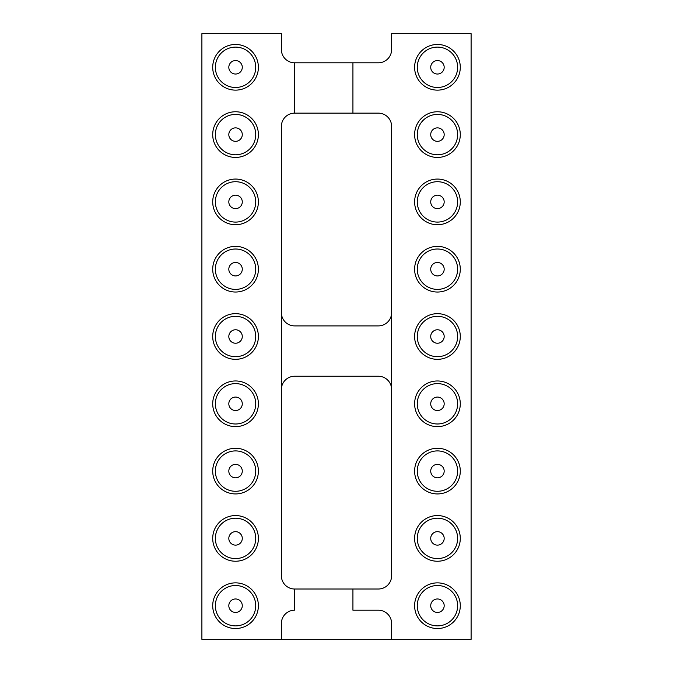 <?xml version="1.0" encoding="UTF-8"?>
<svg xmlns="http://www.w3.org/2000/svg" width="673" height="673" viewBox="0 0 673 673"><rect width="100%" height="100%" fill="white"/><g stroke="black" fill="none" stroke-linecap="round" stroke-linejoin="round"><path stroke-width="1.01" d="M294.639 113.14L294.639 62.799A13.25 13.25 0 0 1 281.39 49.55L281.39 33.65L201.9 33.65L201.9 639.35L281.39 639.35L281.39 623.45A13.25 13.25 0 0 1 294.639 610.201L294.639 589.01A13.25 13.25 0 0 1 281.39 575.76L281.39 126.389A13.25 13.25 0 0 1 294.639 113.14L352.93 113.14L352.93 62.799L378.361 62.799A13.25 13.25 0 0 0 391.61 49.55L391.61 33.65L471.1 33.65L471.1 639.35L281.39 639.35M352.93 113.14L378.361 113.14A13.25 13.25 0 0 1 391.61 126.389L391.61 575.76A13.25 13.25 0 0 1 378.361 589.01L352.93 589.01L352.93 610.201L378.361 610.201A13.25 13.25 0 0 1 391.61 623.45L391.61 639.35M352.93 589.01L294.639 589.01M294.639 62.799L352.93 62.799M391.61 312.651A13.25 13.25 0 0 1 378.361 325.9L294.639 325.9A13.25 13.25 0 0 1 281.39 312.651M281.39 389.49A13.25 13.25 0 0 1 294.639 376.241L378.361 376.241A13.25 13.25 0 0 1 391.61 389.49M235.55 111.76A22.84 22.84 0 0 0 215.772 146.016A22.84 22.84 0 0 0 255.328 146.016A22.84 22.84 0 0 0 235.55 111.76M235.55 179.06A22.84 22.84 0 0 0 215.772 213.316A22.84 22.84 0 0 0 255.328 213.316A22.84 22.84 0 0 0 235.55 179.06M235.55 246.36A22.84 22.84 0 0 0 215.772 280.616A22.84 22.84 0 0 0 255.328 280.616A22.84 22.84 0 0 0 235.55 246.36M235.55 313.66A22.84 22.84 0 0 0 215.772 347.916A22.84 22.84 0 0 0 255.328 347.916A22.84 22.84 0 0 0 235.55 313.66M235.55 582.86A22.84 22.84 0 0 0 215.772 617.116A22.84 22.84 0 0 0 255.328 617.116A22.84 22.84 0 0 0 235.55 582.86M235.55 515.56A22.84 22.84 0 0 0 215.772 549.816A22.84 22.84 0 0 0 255.328 549.816A22.84 22.84 0 0 0 235.55 515.56M235.55 448.26A22.84 22.84 0 0 0 215.772 482.516A22.84 22.84 0 0 0 255.328 482.516A22.84 22.84 0 0 0 235.55 448.26M235.55 380.96A22.84 22.84 0 0 0 215.772 415.216A22.84 22.84 0 0 0 255.328 415.216A22.84 22.84 0 0 0 235.55 380.96M235.55 44.46A22.84 22.84 0 0 0 215.772 78.716A22.84 22.84 0 0 0 255.328 78.716A22.84 22.84 0 0 0 235.55 44.46M437.45 292.04A22.84 22.84 0 0 0 457.228 257.784A22.84 22.84 0 0 0 417.672 257.784A22.84 22.84 0 0 0 437.45 292.04M437.45 224.74A22.84 22.84 0 0 0 457.228 190.484A22.84 22.84 0 0 0 417.672 190.484A22.84 22.84 0 0 0 437.45 224.74M437.45 426.64A22.84 22.84 0 0 0 457.228 392.384A22.84 22.84 0 0 0 417.672 392.384A22.84 22.84 0 0 0 437.45 426.64M437.45 359.34A22.84 22.84 0 0 0 457.228 325.084A22.84 22.84 0 0 0 417.672 325.084A22.84 22.84 0 0 0 437.45 359.34M437.45 157.44A22.84 22.84 0 0 0 457.228 123.184A22.84 22.84 0 0 0 417.672 123.184A22.84 22.84 0 0 0 437.45 157.44M437.45 493.94A22.84 22.84 0 0 0 457.228 459.684A22.84 22.84 0 0 0 417.672 459.684A22.84 22.84 0 0 0 437.45 493.94M437.45 561.24A22.84 22.84 0 0 0 457.228 526.984A22.84 22.84 0 0 0 417.672 526.984A22.84 22.84 0 0 0 437.45 561.24M437.45 628.54A22.84 22.84 0 0 0 457.228 594.284A22.84 22.84 0 0 0 417.672 594.284A22.84 22.84 0 0 0 437.45 628.54M437.45 90.14A22.84 22.84 0 0 0 457.228 55.884A22.84 22.84 0 0 0 417.672 55.884A22.84 22.84 0 0 0 437.45 90.14M235.55 154.79A20.19 20.19 0 0 1 218.069 124.505A20.19 20.19 0 0 1 253.031 124.505A20.19 20.19 0 0 1 235.55 154.79M235.55 222.09A20.19 20.19 0 0 1 218.069 191.805A20.19 20.19 0 0 1 253.031 191.805A20.19 20.19 0 0 1 235.55 222.09M235.55 289.39A20.19 20.19 0 0 1 218.069 259.105A20.19 20.19 0 0 1 253.031 259.105A20.19 20.19 0 0 1 235.55 289.39M235.55 356.69A20.19 20.19 0 0 1 218.069 326.405A20.19 20.19 0 0 1 253.031 326.405A20.19 20.19 0 0 1 235.55 356.69M235.55 625.89A20.19 20.19 0 0 1 218.069 595.605A20.19 20.19 0 0 1 253.031 595.605A20.19 20.19 0 0 1 235.55 625.89M235.55 558.59A20.19 20.19 0 0 1 218.069 528.305A20.19 20.19 0 0 1 253.031 528.305A20.19 20.19 0 0 1 235.55 558.59M235.55 491.29A20.19 20.19 0 0 1 218.069 461.005A20.19 20.19 0 0 1 253.031 461.005A20.19 20.19 0 0 1 235.55 491.29M235.55 423.99A20.19 20.19 0 0 1 218.069 393.705A20.19 20.19 0 0 1 253.031 393.705A20.19 20.19 0 0 1 235.55 423.99M235.55 87.49A20.19 20.19 0 0 1 218.069 57.205A20.19 20.19 0 0 1 253.031 57.205A20.19 20.19 0 0 1 235.55 87.49M437.45 249.01A20.19 20.19 0 0 1 454.931 279.295A20.19 20.19 0 0 1 419.969 279.295A20.19 20.19 0 0 1 437.45 249.01M437.45 181.71A20.19 20.19 0 0 1 454.931 211.995A20.19 20.19 0 0 1 419.969 211.995A20.19 20.19 0 0 1 437.45 181.71M437.45 383.61A20.19 20.19 0 0 1 454.931 413.895A20.19 20.19 0 0 1 419.969 413.895A20.19 20.19 0 0 1 437.45 383.61M437.45 316.31A20.19 20.19 0 0 1 454.931 346.595A20.19 20.19 0 0 1 419.969 346.595A20.19 20.19 0 0 1 437.45 316.31M437.45 114.41A20.19 20.19 0 0 1 454.931 144.695A20.19 20.19 0 0 1 419.969 144.695A20.19 20.19 0 0 1 437.45 114.41M437.45 450.91A20.19 20.19 0 0 1 454.931 481.195A20.19 20.19 0 0 1 419.969 481.195A20.19 20.19 0 0 1 437.45 450.91M437.45 518.21A20.19 20.19 0 0 1 454.931 548.495A20.19 20.19 0 0 1 419.969 548.495A20.19 20.19 0 0 1 437.45 518.21M437.45 585.51A20.19 20.19 0 0 1 454.931 615.795A20.19 20.19 0 0 1 419.969 615.795A20.19 20.19 0 0 1 437.45 585.51M437.45 47.11A20.19 20.19 0 0 1 454.931 77.395A20.19 20.19 0 0 1 419.969 77.395A20.19 20.19 0 0 1 437.45 47.11M235.55 141.33A6.73 6.73 0 0 1 229.72 131.235A6.73 6.73 0 0 1 241.38 131.235A6.73 6.73 0 0 1 235.55 141.33M235.55 208.63A6.73 6.73 0 0 1 229.72 198.535A6.73 6.73 0 0 1 241.38 198.535A6.73 6.73 0 0 1 235.55 208.63M235.55 275.93A6.73 6.73 0 0 1 229.72 265.835A6.73 6.73 0 0 1 241.38 265.835A6.73 6.73 0 0 1 235.55 275.93M235.55 343.23A6.73 6.73 0 0 1 229.72 333.135A6.73 6.73 0 0 1 241.38 333.135A6.73 6.73 0 0 1 235.55 343.23M235.55 612.43A6.73 6.73 0 0 1 229.72 602.335A6.73 6.73 0 0 1 241.38 602.335A6.73 6.73 0 0 1 235.55 612.43M235.55 545.13A6.73 6.73 0 0 1 229.72 535.035A6.73 6.73 0 0 1 241.38 535.035A6.73 6.73 0 0 1 235.55 545.13M235.55 477.83A6.73 6.73 0 0 1 229.72 467.735A6.73 6.73 0 0 1 241.38 467.735A6.73 6.73 0 0 1 235.55 477.83M235.55 410.53A6.73 6.73 0 0 1 229.72 400.435A6.73 6.73 0 0 1 241.38 400.435A6.73 6.73 0 0 1 235.55 410.53M235.55 74.03A6.73 6.73 0 0 1 229.72 63.935A6.73 6.73 0 0 1 241.38 63.935A6.73 6.73 0 0 1 235.55 74.03M437.45 262.47A6.73 6.73 0 0 1 443.28 272.565A6.73 6.73 0 0 1 431.62 272.565A6.73 6.73 0 0 1 437.45 262.47M437.45 195.17A6.73 6.73 0 0 1 443.28 205.265A6.73 6.73 0 0 1 431.62 205.265A6.73 6.73 0 0 1 437.45 195.17M437.45 397.07A6.73 6.73 0 0 1 443.28 407.165A6.73 6.73 0 0 1 431.62 407.165A6.73 6.73 0 0 1 437.45 397.07M437.45 329.77A6.73 6.73 0 0 1 443.28 339.865A6.73 6.73 0 0 1 431.62 339.865A6.73 6.73 0 0 1 437.45 329.77M437.45 127.87A6.73 6.73 0 0 1 443.28 137.965A6.73 6.73 0 0 1 431.62 137.965A6.73 6.73 0 0 1 437.45 127.87M437.45 464.37A6.73 6.73 0 0 1 443.28 474.465A6.73 6.73 0 0 1 431.62 474.465A6.73 6.73 0 0 1 437.45 464.37M437.45 531.67A6.73 6.73 0 0 1 443.28 541.765A6.73 6.73 0 0 1 431.62 541.765A6.73 6.73 0 0 1 437.45 531.67M437.45 598.97A6.73 6.73 0 0 1 443.28 609.065A6.73 6.73 0 0 1 431.62 609.065A6.73 6.73 0 0 1 437.45 598.97M437.45 60.57A6.73 6.73 0 0 1 443.28 70.665A6.73 6.73 0 0 1 431.62 70.665A6.73 6.73 0 0 1 437.45 60.57"/></g></svg>
